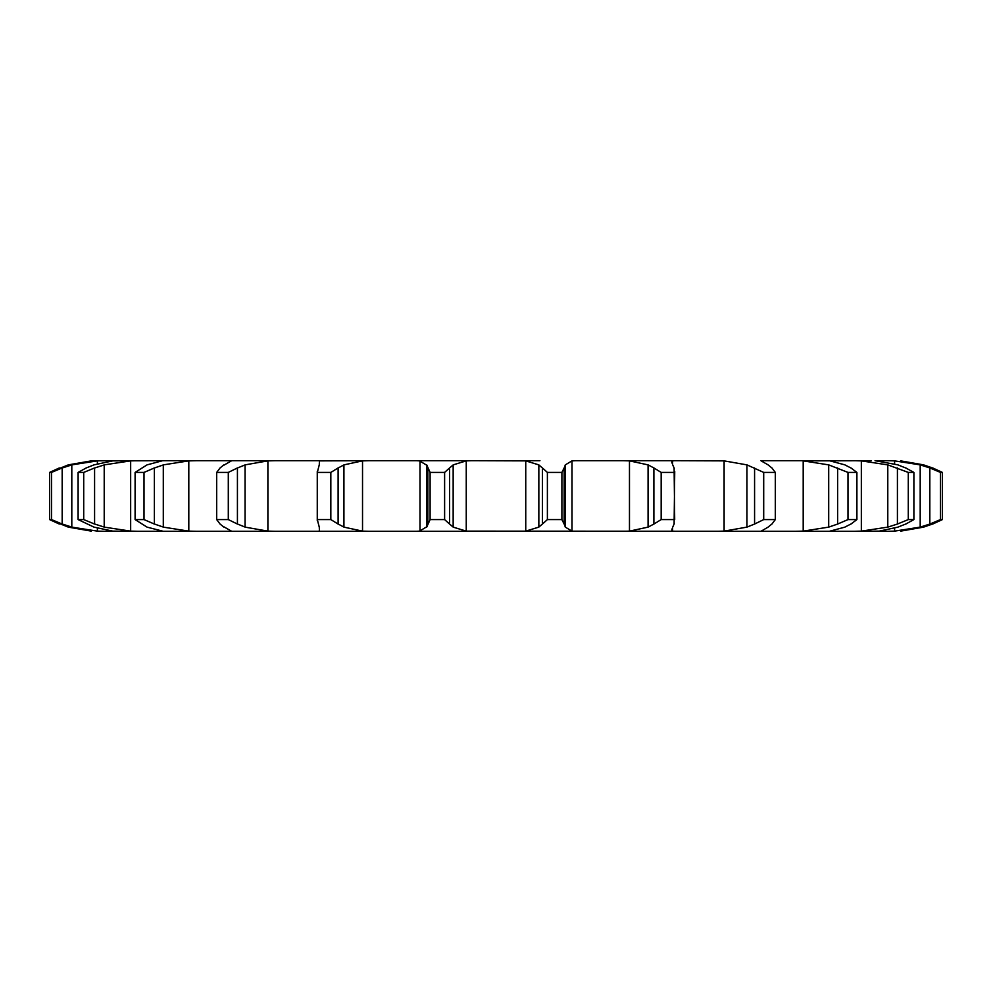 <?xml version="1.0" encoding="UTF-8"?>
<svg xmlns="http://www.w3.org/2000/svg" width="992" height="992" viewBox="0 0 992 992"><rect width="100%" height="100%" fill="white"/><g stroke="black" fill="none" stroke-linecap="round" stroke-linejoin="round"><path stroke-width="1.49" d="M444.614 472.415L444.614 519.585L449.55 524.049L449.55 467.951L444.614 472.415L430.106 472.415L430.106 519.585L426.696 527.124L426.696 464.876L430.106 472.415M453.518 464.616L449.19 468.311M449.19 523.689L453.518 527.384M444.614 519.585L430.106 519.585M427.366 526.417L419.331 531.228M466.252 460.871L466.252 531.129L453.158 527.124L453.158 464.876L466.252 460.871L471.77 460.697L416.169 460.697L420 460.871L420 531.129L416.169 531.303L471.77 531.303L97.104 531.303M466.252 531.129L760.926 531.303L716.435 531.303L724.11 531.129L724.11 460.871L746.939 464.876L763.704 472.415L775.31 472.415L771.937 467.951M419.331 460.772L427.366 465.583M471.77 460.697L525.748 460.871L538.842 464.876L538.842 527.124L525.748 531.129L520.23 531.303M768.118 527.124L760.926 531.303L829.337 531.303L795.2 531.303L803.198 531.129L803.198 460.871L828.704 464.876L847.986 472.415L856.902 472.415L850.95 467.951M844.948 527.124L829.337 531.303L871.447 531.303M898.008 527.124L879.197 531.129L853.579 531.303L861.341 531.129L861.341 460.871L887.79 464.876L908.288 472.415L913.892 472.415L905.783 467.951M875.043 531.303L894.896 531.303M83.712 519.585L83.712 472.415L94.587 467.951L94.587 524.049L83.712 519.585L78.108 519.585L93.992 527.124L112.803 531.129L138.421 531.303L130.659 531.129L104.21 527.124L104.21 464.876L130.659 460.871L130.659 531.129M163.258 531.303L147.052 527.124L135.098 519.585L135.098 472.415L147.052 464.876L162.663 460.697L112.803 460.871L93.992 464.876L86.217 467.951L78.108 472.415L83.712 472.415M163.258 460.697L452.067 460.697M427.85 467.951L427.85 524.049M539.933 460.697L520.23 460.697M572 460.871L572 531.129L565.304 527.124L565.304 464.876L572 460.871L575.831 460.697L674.461 460.697L622.654 460.697L629.474 460.871L629.474 531.129L622.654 531.303M672.737 464.876L671.745 462.049L672.576 460.871L674.461 460.697L724.11 460.871M760.926 460.697L828.742 460.697M871.447 460.697L803.198 460.871M898.008 464.876L875.043 460.697L894.896 460.697L887.58 460.697L894.598 460.871L894.598 463.797M894.896 460.697L887.58 460.697M116.957 460.697L91.314 460.871L68.324 464.876L49.6 472.415L51.51 472.415L62.174 467.951L62.174 524.049L51.51 519.585L49.6 519.585L68.324 527.124L91.314 531.129M188.802 460.871L188.802 531.129L163.296 527.124L163.296 464.876L188.802 460.871L196.8 460.697L162.663 460.697M267.89 460.871L267.89 531.129L245.061 527.124L245.061 464.876L267.89 460.871L275.565 460.697L231.074 460.697M362.526 460.871L362.526 531.129L343.926 527.124L343.926 464.876L362.526 460.871L369.346 460.697L319.424 460.871M362.526 531.129L369.346 531.303M547.386 519.585L561.894 519.585L564.15 524.049L564.15 467.951L561.894 472.415L547.386 472.415L542.45 467.951L542.45 524.049L547.386 519.585L547.386 472.415M542.81 523.689L538.482 527.384M572 531.129L575.831 531.303M564.039 523.689L565.428 527.384M319.263 527.124L317.304 519.585L317.266 471.448L317.266 520.552L317.304 519.585L330.832 519.585L338.111 524.049L338.111 467.951L330.832 472.415L317.304 472.415L319.263 464.876M319.25 526.417L319.436 531.228M319.424 531.129L317.539 531.303M337.528 523.689L344.509 527.384M267.89 531.129L275.565 531.303M674.114 524.049L674.734 471.448L674.696 472.415L661.168 472.415L653.889 467.951L653.889 524.049L648.074 527.124L629.474 531.129M674.114 467.951L674.696 519.585L661.168 519.585L653.889 524.049M672.737 527.124L671.745 529.951L672.576 531.129L674.461 531.303M674.25 523.689L672.601 527.384M223.882 527.124L220.063 524.049L216.69 519.585L228.296 519.585L237.423 524.049L237.423 467.951L228.296 472.415L216.69 472.415L220.063 467.951L223.882 464.876M223.188 526.417L231.582 531.228M236.666 523.689L245.83 527.384M188.802 531.129L196.8 531.303M754.577 467.951L754.577 524.049L763.704 519.585L775.31 519.585L771.937 524.049M754.577 524.049L746.939 527.124L724.11 531.129M772.322 523.689L767.734 527.384M135.098 519.585L144.014 519.585L154.368 524.049L154.368 467.951L144.014 472.415L135.098 472.415M153.475 523.689L164.188 527.384M138.421 460.697L130.659 460.871M837.632 467.951L837.632 524.049L847.986 519.585L856.902 519.585L850.95 524.049M837.632 524.049L828.704 527.124L803.198 531.129M851.558 523.689L844.353 527.384M93.632 523.689L105.164 527.384M829.337 460.697L844.948 464.876M853.579 460.697L861.341 460.871M104.42 460.697L97.402 460.871L71.808 464.876L71.808 527.124L97.402 531.129L104.42 531.303M897.413 467.951L897.413 524.049L908.288 519.585L913.892 519.585L905.783 524.049M897.413 524.049L887.79 527.124L861.341 531.129M906.564 523.689L897.227 527.384M61.206 523.689L72.776 527.384M894.598 528.203L894.598 531.129L887.58 531.303M97.104 460.697L91.314 460.871M894.598 460.871L920.192 464.876L929.826 467.951L929.826 524.049L940.49 519.585L942.4 519.585L923.676 527.124L900.686 531.129L923.676 527.124M929.826 524.049L920.192 527.124L894.598 531.129M933.584 523.689L922.771 527.384M59.309 467.951L49.6 472.415L49.6 519.585L59.309 524.049M923.676 464.876L900.686 460.871L923.676 464.876L942.4 472.415L942.4 519.585L932.691 524.049M538.482 464.616L542.81 468.311M565.428 464.616L564.039 468.311M319.436 460.772L319.25 465.583M344.509 464.616L337.528 468.311M629.474 460.871L648.074 464.876L653.889 467.951M672.601 464.616L674.25 468.311M231.582 460.772L223.188 465.583M245.83 464.616L236.666 468.311M767.734 464.616L772.322 468.311M761.124 460.871L768.118 464.876M164.188 464.616L153.475 468.311M844.353 464.616L851.558 468.311M105.164 464.616L93.632 468.311M897.227 464.616L906.564 468.311M72.776 464.616L61.206 468.311M929.826 467.951L940.49 472.415L942.4 472.415L932.691 467.951M922.771 464.616L933.584 468.311M561.894 519.585L561.894 472.415M330.832 519.585L330.832 472.415M648.074 464.876L648.074 527.124M661.168 519.585L661.168 472.415M228.296 519.585L228.296 472.415M216.69 519.585L216.69 472.415M746.939 464.876L746.939 527.124M775.31 519.585L775.31 472.415M763.704 519.585L763.704 472.415M144.014 519.585L144.014 472.415M828.704 464.876L828.704 527.124M856.902 519.585L856.902 472.415M847.986 519.585L847.986 472.415M78.108 519.585L78.108 472.415M887.79 464.876L887.79 527.124M913.892 519.585L913.892 472.415M908.288 519.585L908.288 472.415M51.51 519.585L51.51 472.415M920.192 464.876L920.192 527.124M940.49 519.585L940.49 472.415M525.748 460.871L525.748 531.129M672.576 460.871L672.576 464.566M672.576 527.434L672.576 531.129M97.402 460.871L97.402 463.735M97.402 528.265L97.402 531.129"/></g></svg>
